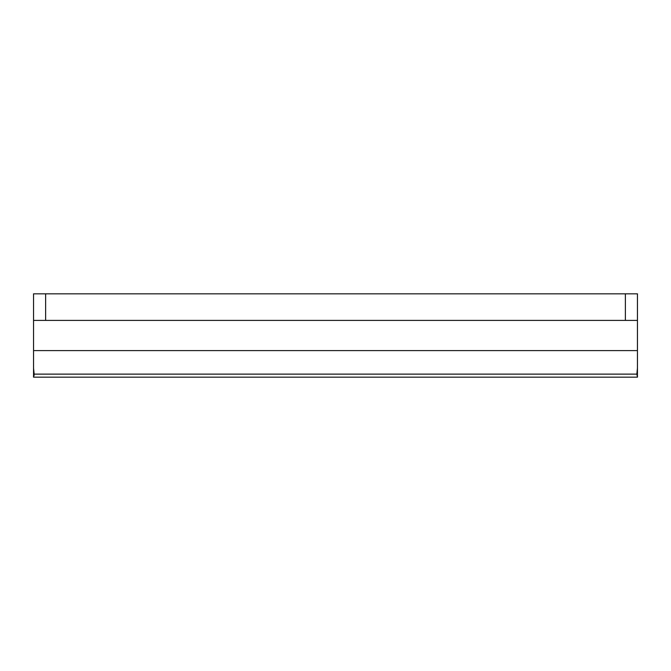 <?xml version="1.0" encoding="UTF-8"?>
<svg xmlns="http://www.w3.org/2000/svg" width="671" height="671" viewBox="0 0 671 671"><rect width="100%" height="100%" fill="white"/><g stroke="black" fill="none" stroke-linecap="round" stroke-linejoin="round"><path stroke-width="1.01" d="M637.45 320.402L625.372 320.402L625.372 293.831L637.45 293.831L637.45 350.598L33.55 350.598L33.55 377.052L33.55 368.153L34.154 374.124L636.846 374.124L637.45 377.169L637.45 368.153L636.846 374.124M625.372 320.402L33.55 320.402L33.55 350.598M33.55 320.402L33.55 293.831L45.628 293.831L45.628 320.402M625.372 293.831L45.628 293.831M33.953 376.012L34.154 374.124M637.45 377.169L33.55 377.169M637.45 350.598L637.45 368.153"/></g></svg>

